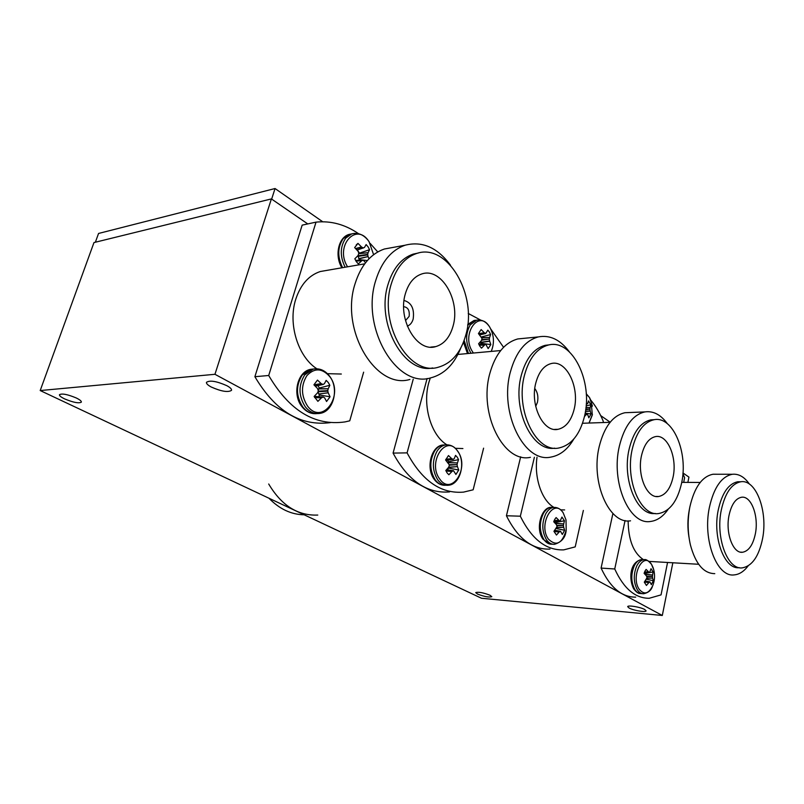 <?xml version="1.0" encoding="UTF-8"?>
<svg xmlns="http://www.w3.org/2000/svg" width="804" height="804" viewBox="0 0 804 804"><rect width="100%" height="100%" fill="white"/><g stroke="black" fill="none" stroke-linecap="round" stroke-linejoin="round"><path stroke-width="1.21" d="M490.028 595.231L491.807 596.679C489.184 597.533 484.43 596.668 477.546 594.086L475.717 592.608C478.35 591.754 483.124 592.628 490.028 595.231M76.269 397.97C79.837 399.729 81.536 401.116 81.355 402.131C78.892 403.588 73.325 402.513 64.652 398.915C61.024 397.156 59.295 395.749 59.456 394.704C61.948 393.256 67.546 394.342 76.269 397.97M226.919 385.719C230.256 387.558 231.783 389.096 231.532 390.322C228.165 392.593 221.391 391.488 211.211 387.005C207.794 385.146 206.216 383.588 206.467 382.322C209.854 380.051 216.678 381.186 226.919 385.719M644.687 609.492L646.094 610.849C646.145 612.598 633.462 610.497 629.16 608.065L627.703 606.678C627.592 604.93 640.406 607.04 644.687 609.492M40.2 390.553L214.949 374.292L662.305 615.472L481.506 598.266L40.2 390.553L93.978 242.567L271.39 198.91L307.761 223.924M271.39 198.91L214.949 374.292M672.847 562.74L662.305 615.472M240.687 484.923L235.009 482.249M304.163 514.801C291.209 514.57 279.48 509.053 268.958 498.229M317.781 515.062C297.852 515.897 281.49 505.545 268.697 483.998M405.97 320.062L409.146 316.374C409.799 310.455 407.97 307.228 403.678 306.696M327.359 270.305L320.304 271.521C308.806 275.37 300.626 284.586 295.772 299.199C287.731 323.71 297.982 356.775 316.866 368.775M392.794 247.471L384.362 249.009C370.664 253.803 360.906 265.37 355.077 283.722C339.791 330.102 375.95 389.92 409.899 379.448M450.531 265.25C437.366 247.461 422.19 240.798 405.015 245.24C391.317 250.064 381.558 261.802 375.729 280.465C360.453 327.62 396.684 388.523 430.602 377.91C444.059 374.413 454.089 364.534 460.672 348.283M418.381 253.009L413.176 254.114C401.387 258.205 393.015 268.285 388.041 284.375C375.589 323.308 404.1 374.332 432.693 367.951M465.817 334.997C477.817 295.219 447.376 242.316 416.422 253.551C404.633 257.642 396.261 267.752 391.287 283.882C378.372 324.253 409.206 376.503 438.21 367.257C451.607 363.458 460.813 352.705 465.817 334.997M405.417 293.571C397.276 319.319 416.944 352.745 435.667 346.624C444.039 344.162 449.828 337.358 453.024 326.223C460.792 300.726 441.296 267.028 421.758 273.963C414.05 276.546 408.603 283.078 405.417 293.571M407.286 326.082C410.09 325.128 412.05 322.786 413.166 319.067C414.542 308.847 411.507 302.646 404.05 300.465M327.429 373.669L341.328 374.031M268.707 375.498L254.888 376.704L302.153 225.14L316.022 222.135L268.707 375.498C289.37 410.673 314.796 426.15 344.986 421.919L349.76 420.814L363.639 372.172M377.759 251.943L370.131 243.371M358.584 233.713C345.117 224.467 330.936 220.608 316.022 222.135M254.888 376.704C275.28 411.156 300.445 426.462 330.384 422.623M318.283 390.292L318.796 388.724L328.233 388.774L329.841 385.287L328.263 382.503L326.163 380.382L324.404 383.679L323.118 384.463L321.399 383.739L314.133 385.026M318.796 388.724L319.339 388L317.892 385.608M313.962 384.865L321.188 383.578L317.479 380.091L313.922 384.814L317.51 388.483L318.324 390.905L317.6 392.774L314.133 396.432L317.892 401.347L321.459 397.869L314.676 397.558M329.6 376.423C322.012 368.031 314.444 367.75 306.907 375.589C300.847 385.558 301.038 395.689 307.48 405.97C322.213 426.13 344.755 395.126 329.6 376.423M328.233 388.774L318.685 388.955M318.223 391.186L327.811 390.603L328.153 388.995M327.811 390.603L327.821 391.146L318.032 391.739L318.786 394.02L328.223 392.794L327.821 391.146M328.223 392.794L318.786 394.02M314.213 396.352L323.409 397.086L324.675 397.93L326.565 401.497L330.062 396.774L328.313 393.035M323.168 397.025L314.183 396.392M314.585 397.387L321.66 397.719L322.997 397.075M314.304 396.342L323.047 397.055M318.625 396.673L319.479 395.015L318.897 394.251M319.339 388L329.841 385.287M319.479 395.015L330.062 396.774M355.609 248.567L361.509 246.949L357.991 243.391L354.644 247.582L358.061 251.28L358.815 253.149L358.132 255.431L354.835 258.787L356.353 261.662L358.343 263.913L361.75 260.737L355.971 261.079M359.107 260.245L359.348 259.672L363.207 260.084L355.579 260.395L363.287 260.084L361.75 260.737M363.519 260.114L367.368 260.526M354.433 233.361L351.67 233.894C358.393 232.245 364.202 234.838 369.096 241.682L373.609 254.697L369.136 241.853C356.484 221.2 334.263 246.114 347.569 266.807M358.865 253.531L368.101 252.677L369.569 249.692L368.081 246.838L366.121 244.577L364.524 247.381L363.378 247.954L361.71 247.119L355.78 248.737M368.101 252.677L358.805 253.732M359.348 259.672L357.991 255.843L367.719 254.376L368.031 252.888M367.719 254.376L367.729 254.898L358.001 256.375M358.695 258.647L368.091 256.556L367.729 254.898M368.091 256.556L358.815 258.888M369.026 258.747L368.172 256.798M363.287 260.084L365.539 262.727M358.865 253.36L369.569 249.692M359.227 252.898L357.398 249.893M356.272 244.858L357.991 243.391M430.271 377.981L428.833 382.553C422.241 405.548 431.085 435.366 446.913 444.823M524.077 338.323L517.826 338.936C504.641 342.564 495.304 354.102 489.797 373.579C478.43 413.668 503.756 463.526 530.419 457.315M569.322 351.79C560.267 339.67 549.926 334.715 538.278 336.926C525.153 340.574 515.846 352.283 510.359 372.051C499.043 412.753 524.329 463.395 550.891 457.084C560.046 455.446 567.664 449.456 573.754 439.115M549.373 344.836L545.122 345.338C533.866 348.433 525.906 358.473 521.253 375.458C511.917 409.457 532.298 452.119 554.659 448.16M584.488 416.402C593.382 381.99 572.247 338.424 548.328 345.047C537.072 348.142 529.122 358.202 524.469 375.237C514.922 410.06 536.399 453.446 559.051 447.949C571.433 445.084 579.905 434.572 584.488 416.402M535.796 382.995C529.766 405.216 543.454 432.944 558.066 429.306C565.845 427.447 571.192 420.773 574.136 409.296C579.885 387.257 566.338 359.448 551.212 363.549C543.896 365.498 538.76 371.981 535.796 382.995M535.715 406.392L537.454 402.301C538.509 396.915 537.625 392.332 534.801 388.543M455.315 448.32L462.913 448.552M427.115 378.493L407.085 452.873C422.07 480.872 440.883 493.957 463.536 492.118L473.144 489.807L483.606 448.17M413.226 379.207L393.076 453.094L407.085 452.873M503.565 347.308L490.842 329.107M480.832 320.173L468.219 313.449M393.076 453.094C408.05 480.782 426.874 493.716 449.536 491.917M629.542 412.532L624.939 412.723C612.809 415.487 604.236 426.773 599.211 446.552C590.437 481.988 609.181 524.7 630.537 520.811M667.39 423.728C660.808 414.683 653.31 410.743 644.898 411.909C632.848 414.703 624.336 426.13 619.351 446.19C610.638 482.129 629.311 525.434 650.526 521.464C657.2 520.64 663.079 516.58 668.164 509.284M654.406 419.668L650.898 419.839C640.597 422.211 633.331 432.009 629.11 449.215C621.834 479.566 637.281 516.279 655.23 513.454M681.611 483.023C688.465 452.632 672.918 415.598 654.014 419.728C643.723 422.11 636.466 431.919 632.245 449.165C624.899 479.898 640.738 516.952 658.808 513.505C669.913 511.274 677.511 501.113 681.611 483.023M641.522 455.526C636.889 475.134 646.979 498.802 658.617 496.51C665.611 495.073 670.425 488.621 673.059 477.154C677.501 457.687 667.521 434.029 655.551 436.592C648.888 438.1 644.205 444.401 641.522 455.526M537.012 457.245C533.977 477.837 541.816 500.611 553.956 507.384M560.659 509.836L564.649 509.927M534.389 457.275L520.339 516.198C531.745 539.303 546.228 550.529 563.775 549.866L575.212 546.881L583.362 510.429M520.68 456.793L506.43 515.756L520.339 516.198M603.02 422.552L603.291 421.356C599.925 413.176 595.774 406.131 590.85 400.221M506.43 515.756C517.856 538.63 532.369 549.745 549.956 549.102M716.475 474.249L713.027 474.239C702.083 476.43 694.354 487.345 689.842 506.992L689.802 507.223C687.4 520.098 687.621 532.72 690.455 545.112C695.621 563.996 703.731 573.513 714.776 573.644M749.449 484.119C744.434 476.923 738.735 473.646 732.354 474.27C721.51 476.481 713.851 487.536 709.379 507.435C702.475 539.675 716.866 577.503 734.142 574.9C739.278 574.468 743.941 571.463 748.152 565.885M740.685 481.767L737.781 481.747C728.524 483.626 722.002 493.093 718.213 510.148C712.394 537.655 724.595 569.935 739.318 567.674L739.348 567.674M762.584 538.559C768.021 511.284 756.061 479.063 740.796 481.767C731.55 483.646 725.037 493.133 721.258 510.218C715.439 537.786 727.64 570.126 742.333 567.855C752.182 566.046 758.936 556.278 762.584 538.559M728.997 515.525C725.329 533.112 733.087 553.755 742.544 552.258C748.765 551.092 753.046 544.881 755.398 533.635C758.916 516.168 751.248 495.565 741.559 497.244C735.58 498.44 731.399 504.53 728.997 515.525M689.802 507.223L689.269 509.947C687.551 519.032 687.45 528.117 688.978 537.233M628.135 520.891C628.406 540.127 633.522 553.062 643.501 559.695M648.908 561.393L698.666 564.277M625.07 520.53L614.738 568.981C623.753 588.588 635.24 598.347 649.21 598.276L661.049 594.88L667.571 562.418M612.909 513.485L601.09 568.076L614.738 568.981M683.681 482.36L684.606 477.747L682.908 473.677M601.09 568.076C610.125 587.503 621.663 597.191 635.703 597.141M448.049 462.521L457.416 462.953L458.551 459.627L457.255 457.185L455.536 455.376L454.29 458.551L453.225 459.355L451.848 458.762L445.828 459.406M445.898 459.255L451.677 458.622L448.481 455.556L445.597 460.019L449.386 464.913L448.783 467.114L445.808 470.501L447.135 472.953L448.863 474.752L451.928 471.516L445.999 470.963M457.687 451.245C446.16 433.276 426.884 462.461 439.768 479.083C451.768 496.581 470.089 467.405 457.687 451.245M457.416 462.953L448.19 462.672M449.315 464.712L457.104 464.642L457.355 463.164M457.104 464.642L449.426 465.204M448.712 467.194L457.426 466.591L457.114 465.144M457.426 466.591L448.531 467.425M446.451 469.807L453.536 470.732L455.918 474.45L458.752 469.998L457.486 466.802M453.386 470.682L446.391 469.878M445.929 470.802L452.099 471.375L453.205 470.742M447.768 469.968L448.341 467.657M448.089 462.451L448.531 461.767L447.687 460.129M448.531 461.767L458.551 459.627M448.652 468.099L458.752 469.998M555.162 523.213L563.664 523.967L564.458 520.801L561.956 517.062L560.177 520.912L554.107 520.701M554.157 520.58L558.901 520.288L556.107 517.565L554.74 519.394L553.735 521.766L556.448 524.64L557.051 526.6L553.926 531.313L556.468 535.042L559.142 532.037L553.956 531.384M563.192 512.872C553.574 497.043 537.705 524.57 548.398 539.112C556.298 546.64 562.227 543.625 566.197 530.047L566.006 519.917L563.192 512.872M563.664 523.967L555.363 523.434M556.76 525.344L563.433 525.545L563.624 524.168M563.433 525.545L556.921 525.806M556.78 527.474L563.684 527.293L563.443 525.987M563.684 527.293L556.72 527.665M554.79 530.328L560.499 531.253L562.308 534.449L564.649 530.248L563.735 527.474M560.388 531.223L554.73 530.399M553.996 531.233L559.282 531.906L560.217 531.283M554.76 522.801L554.428 521.394M554.921 522.52L564.458 520.801M556.237 528.54L564.649 530.248M644.878 574.156L652.597 575.031L653.139 572.016L651.019 568.689L649.652 572.388L644.537 572.066M644.587 571.966L648.577 571.865L646.104 569.413L644.949 571.152L644.104 573.373L646.516 575.965L647.049 577.754L644.295 582.146L646.436 585.463L648.798 582.649L644.416 581.995M651.612 564.519C643.461 550.388 630.165 576.388 639.2 589.292C644.225 595.161 648.778 593.865 652.838 585.423L652.838 585.423C655.049 579.493 655.109 573.503 653.039 567.443L651.612 564.519M653.853 570.207L651.541 564.378C648.255 560.499 645.733 558.941 643.994 559.725C641.2 559.986 638.818 561.976 636.858 565.694C633.25 574.327 633.421 582.377 637.361 589.845C639.15 592.498 641.23 593.804 643.602 593.754C648.325 592.729 651.25 590.307 652.386 586.508M652.597 575.031L645.089 574.368M646.637 576.177L652.426 576.508L652.567 575.222M652.426 576.508L646.788 576.599M646.959 578.066L652.627 578.096L652.436 576.92M652.627 578.096L646.918 578.237M645.24 581.001L649.964 581.885L651.361 584.659L653.32 580.699L652.657 578.257M649.883 581.865L645.18 581.081M644.537 581.865L648.928 582.528L649.732 581.925M644.135 573.403L653.139 572.016M646.567 579.242L653.32 580.699M478.631 333.75L484.209 332.675L481.164 329.56L478.43 333.549L482.048 338.474L481.465 340.574L478.621 343.71L479.867 346.222L481.495 348.142L484.44 345.167L479.244 345.147M480.46 344.333L480.913 343.268L490.832 344.604L489.686 341.208L480.47 342.584L480.259 341.961M478.852 344.293L485.968 344.544L488.149 348.614L490.832 344.604M491.184 351.418C494.611 343.207 494.108 335.087 489.676 327.047C478.812 308.455 460.612 334.615 472.742 352.051L473.425 353.036M481.777 337.7L489.616 337.479L490.641 334.564L489.425 332.062L487.817 330.132L485.727 333.509L484.38 332.816L478.772 333.901M489.616 337.479L481.847 337.891M481.817 339.7L489.334 339.047L489.566 337.67M489.334 339.047L481.646 340.192M480.37 342.373L489.626 340.996L489.334 339.529M485.767 344.484L478.862 344.333M479.184 345.016L485.646 344.524M481.485 336.946L490.641 334.564M480.913 343.268L480.47 342.584M585.161 413.085L591.051 414L590.216 411.045L585.433 411.517M584.97 414.12L587.824 414.864L588.819 417.809L591.051 414M589.01 423.035L592.417 414.331M592.437 406.12L589.543 397.638L586.257 393.91M585.955 407.568L590.156 407.638L590.87 404.814L588.508 400.925L587.613 403.719L586.257 403.94M590.156 407.638L585.935 407.749M585.754 409.276L589.945 409.105L590.116 407.819M589.945 409.105L585.694 409.718M585.463 411.316L590.176 410.854L589.955 409.548M587.01 414.281L584.96 414.171L586.91 414.301M584.84 414.784L586.89 414.321M585.995 414.844L584.809 414.914M584.448 416.562L585.855 414.964M586.116 405.879L590.87 404.814M95.374 242.225L98.55 233.461L275.048 188.528L322.695 221.753M600.699 415.598L610.186 422.2M682.958 472.953L688.927 477.114L687.872 482.39M275.048 188.528L271.651 199.09M304.726 374.875C298.264 385.377 298.465 396.04 305.329 406.874C309.59 412.1 314.505 414.261 320.062 413.356C333.75 411.517 339.288 388.332 329.529 376.101C325.027 370.332 319.6 367.991 313.258 369.076L304.726 374.875M316.917 368.775L310.736 369.307L302.203 375.096C295.741 385.568 295.942 396.201 302.806 407.015C306.897 412.05 311.63 414.231 317.007 413.578M313.771 368.976L310.736 369.307C297.339 371.468 292.033 394.714 301.962 406.673M315.208 386.081L322.756 384.423M322.957 384.483L315.299 386.161L323.017 384.483M351.72 233.884L349.147 234.396L343.207 238.637C337.499 247.17 337.298 256.848 342.604 267.662M341.901 267.782C334.434 255.963 338.313 237.26 349.147 234.396L351.67 233.894L345.73 238.135C340.022 246.687 339.821 256.386 345.127 267.229M355.901 260.958L361.941 260.607M356.845 249.893L362.986 247.893M363.318 247.964L356.966 250.034M437.155 450.964C431.939 460.772 432.12 470.39 437.728 479.827C440.773 483.837 444.31 485.646 448.341 485.244C460.491 484.571 466.059 462.189 457.607 450.984C454.33 446.471 450.32 444.461 445.567 444.934C442.29 445.486 439.486 447.496 437.155 450.964M448.119 444.883L443.034 444.984C439.758 445.547 436.954 447.547 434.622 451.004C429.396 460.792 429.587 470.4 435.185 479.817C438.23 483.817 441.768 485.616 445.798 485.224L445.798 485.224M445.516 444.934L443.034 444.984C431.085 445.878 425.607 468.35 434.24 479.365M445.898 460.31L452.984 459.325M453.044 459.345L445.929 460.34M446.431 469.827L453.305 470.702M545.926 513.454C541.625 522.64 541.806 531.404 546.459 539.755C548.75 542.961 551.413 544.489 554.458 544.318C561.745 542.117 565.654 537.353 566.197 530.047L566.006 519.917L563.112 512.671C560.609 508.992 557.494 507.234 553.765 507.404C550.7 507.786 548.087 509.806 545.926 513.454M555.584 507.455L551.263 507.344C548.197 507.726 545.584 509.736 543.414 513.384C539.112 522.55 539.293 531.303 543.956 539.635C546.238 542.841 548.911 544.358 551.956 544.187L552.649 544.228M553.051 507.384L551.263 507.344C541.584 506.681 534.972 528.67 542.931 539.092M553.845 521.394L560.006 520.881M554.78 530.338L560.338 531.233M645.321 559.805L641.542 559.584C638.748 559.845 636.366 561.835 634.396 565.544C630.798 574.156 630.969 582.196 634.909 589.654C636.688 592.307 638.778 593.603 641.15 593.553L642.275 593.643M642.868 559.654L641.542 559.584C629.17 562.117 628.889 580.357 633.833 589.051M644.346 572.599L649.531 572.368M645.23 581.011L649.853 581.865M478.681 319.962L476.581 320.193L470.229 324.906C465.295 333.831 465.466 343.157 470.732 352.876L470.993 353.257M476.089 320.253L474.069 320.484L467.667 325.248M464.149 340.404L468.461 353.479M479.636 334.806L485.445 333.459M485.616 333.519L479.707 334.886M320.304 271.521L364.694 263.843M384.362 249.009L405.015 245.24M413.176 254.114L416.422 253.551M430.743 347.107L435.667 346.624M302.073 406.814C305.349 410.894 309.249 413.176 313.781 413.658M457.898 354.443L500.681 350.554M517.826 338.936L538.278 336.926M545.122 345.338L548.328 345.047M554.529 429.416L558.066 429.306M582.538 423.266L610.095 422.311M624.939 412.723L644.898 411.909M650.898 419.839L654.014 419.728M656.044 496.47L658.617 496.51M681.752 482.35L700.173 482.47M713.027 474.239L732.354 474.27M737.781 481.747L740.796 481.767M740.645 552.157L742.544 552.258M434.341 479.516C436.813 482.782 439.768 484.671 443.205 485.184M445.959 460.36L453.154 459.365M543.032 539.243L550.117 544.097M553.835 521.444L560.127 520.912M633.924 589.181C636.466 592.206 638.426 593.623 639.803 593.442M644.336 572.629L649.612 572.388M467.757 324.444L474.069 320.484L476.581 320.193C481.727 319.339 486.068 321.58 489.626 326.916C494.078 334.916 494.621 343.087 491.244 351.408M467.757 353.549L467.265 352.835M467.194 352.725L463.456 342.243M479.717 334.896L485.666 333.519M586.247 393.729L589.503 397.548L591.111 400.915L592.307 414.995L589.091 423.035"/></g></svg>
